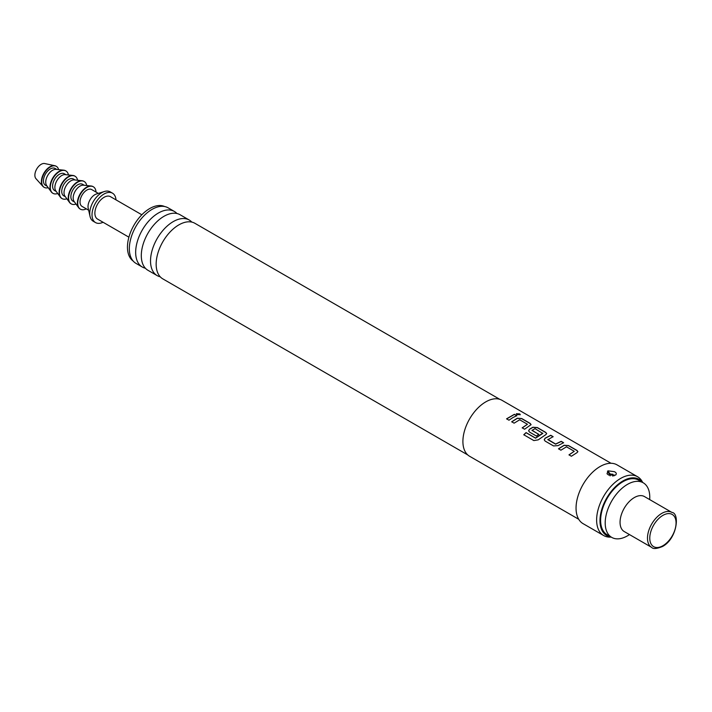<?xml version="1.0" encoding="UTF-8"?>
<svg xmlns="http://www.w3.org/2000/svg" width="712" height="712" viewBox="0 0 712 712"><rect width="100%" height="100%" fill="white"/><g stroke="black" fill="none" stroke-linecap="round" stroke-linejoin="round"><path stroke-width="1.07" d="M519.724 413.903L520.294 414.678L516.868 414.562L516.316 413.734L519.724 413.903M516.316 413.77L519.68 414.055L520.267 414.74M499.824 399.352L194.883 223.292A32.084 18.521 120 0 0 183.331 222.811A32.084 18.521 120 0 0 178.845 224.885A32.084 18.521 120 0 0 156.604 269.1A32.084 18.521 120 0 0 162.799 278.864L467.739 454.923M189.25 220.035L180.029 214.713A32.084 18.521 120 0 0 168.468 214.232A32.084 18.521 120 0 0 163.983 216.306A32.084 18.521 120 0 0 141.75 260.521A32.084 18.521 120 0 0 147.945 270.284L157.165 275.615A32.084 18.521 -60 0 1 152.252 249.903A32.084 18.521 -60 0 1 173.212 221.628A32.084 18.521 -60 0 1 189.25 220.035A32.084 18.521 -60 0 1 191.822 222.1M558.519 448.925L564.082 445.392L568.541 445.712L576.942 450.562L577.877 451.72M569.004 454.968L574.255 451.292L566.494 446.816L560.905 450.189L558.502 448.8L564.091 445.258L568.559 445.578L576.96 450.429L577.895 451.648L576.969 452.69L571.38 456.241L568.986 454.852L574.255 451.292M544.226 439.838L545.143 438.316L550.705 435.415L553.099 436.803M547.848 439.366L555.609 444.039L561.198 441.324L563.601 442.713L558.012 445.623L553.544 445.935L545.143 441.093L544.208 439.785L545.134 438.192L550.723 435.272L553.117 436.661L547.857 439.687L555.618 444.172L561.181 441.467L563.584 442.855M528.624 430.831L529.541 429.309L532.879 427.378L537.337 427.698L545.739 432.549L546.674 433.706M523.809 434.863L526.088 432.709L535.593 438.192L542.775 433.439L535.024 428.642L531.989 430.404L538.806 434.338L536.421 436.055L529.541 432.086L528.615 430.778L529.532 429.185L532.888 427.236L537.364 427.565L545.757 432.407L546.691 433.635L545.766 434.676L538.227 439.847L533.849 440.577L523.765 434.756L526.061 432.593L535.558 438.085L542.784 433.127M531.989 430.208L538.815 434.471M511.714 421.896L517.277 418.371L521.736 418.692L530.137 423.542L531.081 424.699M522.199 427.948L527.45 424.272L519.689 419.786L514.1 423.168L511.697 421.78L517.286 418.229L521.763 418.549L530.155 423.4L531.09 424.628L524.584 429.22L522.181 427.832L527.45 424.272M506.597 418.941L514.376 414.446L516.779 415.835M651.667 547.394L624.237 531.553A20.203 11.668 -60 0 1 621.14 515.363A20.203 11.668 -60 0 1 634.339 497.563A20.203 11.668 -60 0 1 644.44 496.558L671.87 512.4A20.203 11.668 -60 0 0 661.768 513.397A20.203 11.668 -60 0 0 648.57 531.205A20.203 11.668 -60 0 0 651.667 547.394C653.091 549.157 656.731 548.845 662.578 546.469C677.317 538.557 679.916 512.987 671.87 512.4M629.479 534.578A31.515 18.2 -60 0 1 627.486 535.833A31.515 18.2 -60 0 1 611.724 537.391A31.515 18.2 -60 0 1 606.891 512.142A31.515 18.2 -60 0 1 627.486 484.365A31.515 18.2 -60 0 1 643.248 482.798A31.515 18.2 -60 0 1 649.682 499.584M611.724 537.391L607.149 534.757A31.515 18.2 -60 0 1 602.325 509.498A31.515 18.2 -60 0 1 622.911 481.721A31.515 18.2 -60 0 1 638.673 480.164L643.248 482.798M44.073 187.265A12.122 6.995 -60 0 1 43.904 187.167A12.122 6.995 -60 0 1 42.889 186.348L35.974 178.685A8.891 5.135 -60 0 1 35.6 171.414A8.891 5.135 -60 0 1 41.163 164.33A8.891 5.135 -60 0 1 44.714 163.546L54.806 165.709A12.122 6.995 -60 0 1 56.026 166.172A12.122 6.995 -60 0 1 56.195 166.27M42.889 186.348A12.122 6.995 -60 0 1 42.382 176.434A12.122 6.995 -60 0 1 49.965 166.768A12.122 6.995 -60 0 1 54.806 165.709M48.185 187.683A12.122 6.995 -60 0 1 44.242 187.363A12.122 6.995 -60 0 1 42.382 177.653A12.122 6.995 -60 0 1 50.303 166.973A12.122 6.995 -60 0 1 56.364 166.368A12.122 6.995 -60 0 1 58.606 169.625M52.813 193.237A12.932 7.467 -60 0 1 52.644 193.148A12.932 7.467 -60 0 1 51.237 191.866L46.689 185.627A9.701 5.598 -60 0 1 46.636 177.706A9.701 5.598 -60 0 1 52.59 170.266A9.701 5.598 -60 0 1 56.088 169.358L63.769 170.177A12.932 7.467 -60 0 1 65.566 170.746A12.932 7.467 -60 0 1 65.735 170.853M47.134 186.233L45.452 185.262A9.701 5.598 -60 0 1 43.966 177.493A9.701 5.598 -60 0 1 50.303 168.949A9.701 5.598 -60 0 1 55.153 168.468L56.827 169.438M51.237 191.866A12.932 7.467 -60 0 1 51.157 181.302A12.932 7.467 -60 0 1 59.105 171.387A12.932 7.467 -60 0 1 63.769 170.177M57.725 193.504A12.932 7.467 -60 0 1 52.982 193.344A12.932 7.467 -60 0 1 50.997 182.984A12.932 7.467 -60 0 1 59.452 171.583A12.932 7.467 -60 0 1 65.913 170.951A12.932 7.467 -60 0 1 68.432 174.974M61.953 198.523A12.932 7.467 -60 0 1 61.784 198.425A12.932 7.467 -60 0 1 60.378 197.153L55.83 190.905A9.701 5.598 -60 0 1 55.776 182.984A9.701 5.598 -60 0 1 61.73 175.544A9.701 5.598 -60 0 1 65.228 174.636L72.909 175.455A12.932 7.467 -60 0 1 74.716 176.024A12.932 7.467 -60 0 1 74.885 176.131M56.275 191.51L54.602 190.54A9.701 5.598 -60 0 1 53.115 182.77A9.701 5.598 -60 0 1 59.452 174.226A9.701 5.598 -60 0 1 64.294 173.746L65.976 174.716M60.378 197.153A12.932 7.467 -60 0 1 60.306 186.589A12.932 7.467 -60 0 1 68.245 176.665A12.932 7.467 -60 0 1 72.909 175.455M66.875 198.79A12.932 7.467 -60 0 1 62.122 198.621A12.932 7.467 -60 0 1 60.146 188.262A12.932 7.467 -60 0 1 68.592 176.87A12.932 7.467 -60 0 1 75.054 176.229A12.932 7.467 -60 0 1 77.572 180.252M71.102 203.801A12.932 7.467 -60 0 1 70.924 203.703A12.932 7.467 -60 0 1 69.527 202.43L64.979 196.183A9.701 5.598 -60 0 1 64.917 188.262A9.701 5.598 -60 0 1 70.88 180.821A9.701 5.598 -60 0 1 74.368 179.913L82.049 180.732A12.932 7.467 -60 0 1 83.856 181.311A12.932 7.467 -60 0 1 84.025 181.409M65.415 196.788L63.742 195.827A9.701 5.598 -60 0 1 62.256 188.048A9.701 5.598 -60 0 1 68.592 179.504A9.701 5.598 -60 0 1 73.443 179.024L75.116 179.994M69.527 202.43A12.932 7.467 -60 0 1 69.447 191.866A12.932 7.467 -60 0 1 77.394 181.952A12.932 7.467 -60 0 1 82.049 180.732M76.015 204.068A12.932 7.467 -60 0 1 71.271 203.899A12.932 7.467 -60 0 1 69.286 193.539A12.932 7.467 -60 0 1 77.733 182.147A12.932 7.467 -60 0 1 84.203 181.507A12.932 7.467 -60 0 1 86.713 185.529M80.242 209.079A12.932 7.467 -60 0 1 80.073 208.981A12.932 7.467 -60 0 1 78.667 207.708L74.119 201.46A9.701 5.598 -60 0 1 74.066 193.539A9.701 5.598 -60 0 1 80.02 186.108A9.701 5.598 -60 0 1 83.518 185.191L91.198 186.01A12.932 7.467 -60 0 1 93.005 186.589A12.932 7.467 -60 0 1 93.174 186.686M74.564 202.066L72.882 201.104A9.701 5.598 -60 0 1 71.396 193.335A9.701 5.598 -60 0 1 77.733 184.782A9.701 5.598 -60 0 1 82.583 184.301L84.256 185.271M78.667 207.708A12.932 7.467 -60 0 1 78.596 197.144A12.932 7.467 -60 0 1 86.535 187.229A12.932 7.467 -60 0 1 91.198 186.01M86.303 208.847A12.932 7.467 -60 0 1 80.411 209.177A12.932 7.467 -60 0 1 78.427 198.817A12.932 7.467 -60 0 1 86.882 187.425A12.932 7.467 -60 0 1 93.343 186.784A12.932 7.467 -60 0 1 96.004 192.053M103.053 222.251A16.972 9.799 -60 0 1 95.533 222.58L93.254 221.254A16.972 9.799 -60 0 1 90.041 216.421L88.199 208.233A9.701 5.598 -60 0 1 94.883 194.679A9.701 5.598 -60 0 1 96.414 193.993L104.433 191.501A16.972 9.799 -60 0 1 110.218 191.866L112.505 193.183A16.972 9.799 -60 0 1 115.985 199.858M88.635 210.2L82.031 206.382A9.701 5.598 -60 0 1 80.545 198.612A9.701 5.598 -60 0 1 86.882 190.06A9.701 5.598 -60 0 1 91.723 189.588L98.336 193.397M90.041 216.421A16.972 9.799 -60 0 1 101.736 192.703A16.972 9.799 -60 0 1 104.433 191.501M95.533 222.58A16.972 9.799 -60 0 1 92.934 208.981A16.972 9.799 -60 0 1 104.023 194.02A16.972 9.799 -60 0 1 112.505 193.183M128.899 237.176L97.553 219.082A12.932 7.467 -60 0 1 95.577 208.714A12.932 7.467 -60 0 1 104.023 197.322A12.932 7.467 -60 0 1 110.485 196.681L141.83 214.775M133.18 261.055A31.515 18.2 -60 0 1 129.379 235.565A31.515 18.2 -60 0 1 149.743 208.536A31.515 18.2 -60 0 1 164.65 206.542M145.373 268.228A32.084 18.521 -60 0 1 142.311 267.036A32.084 18.521 -60 0 1 137.389 241.323A32.084 18.521 -60 0 1 158.349 213.048A32.084 18.521 -60 0 1 174.395 211.464A32.084 18.521 -60 0 1 176.959 213.52M608.066 470.846L607.016 473.738L608.582 475.029L615.471 475.118C616.85 473.889 616.494 472.741 614.385 471.673L608.066 470.846A6.461 3.729 -120 0 0 610.344 474.067L612.89 474.245L613.192 475.714L612.623 476.052A6.461 3.729 60 0 1 612.623 476.052M615.471 475.118L615.951 474.762M642.731 482.505L642.242 481.615A33.945 19.598 120 0 0 637.596 476.746L617.028 464.865A33.945 19.598 120 0 0 600.056 466.547A33.945 19.598 120 0 0 577.877 496.46A33.945 19.598 120 0 0 583.083 523.658L603.651 535.531A33.945 19.598 120 0 0 610.202 537.124L611.216 537.097M637.596 476.746A33.945 19.598 120 0 0 620.624 478.428A33.945 19.598 120 0 0 598.454 508.332A33.945 19.598 120 0 0 603.651 535.531M642.5 482.371A32.432 18.726 120 0 0 622.911 480.974A32.432 18.726 120 0 0 600.83 513.058A32.432 18.726 120 0 0 610.985 536.964M174.395 211.464L168.068 207.806A32.084 18.521 120 0 0 152.021 209.399A32.084 18.521 120 0 0 131.061 237.675A32.084 18.521 120 0 0 135.983 263.378L142.311 267.036M160.236 276.808A32.084 18.521 -60 0 1 157.165 275.615M611.038 463.281L501.924 400.278A32.325 18.663 120 0 0 485.762 401.88A32.325 18.663 120 0 0 464.642 430.368A32.325 18.663 120 0 0 469.6 456.267L578.714 519.271M512.907 417.552L508.982 420.214L506.579 418.825L514.402 414.304L516.796 415.692L512.907 417.552M610.344 474.067L609.766 474.397A6.461 3.729 60 0 1 607.496 471.175M610.077 475.874L609.766 474.397M662.917 515.372A18.592 10.733 120 0 0 649.771 538.139A18.592 10.733 120 0 0 662.917 545.73A18.592 10.733 120 0 0 676.062 522.964A18.592 10.733 120 0 0 662.917 515.372M613.192 475.714A6.461 3.729 -120 0 0 614.233 475.749"/></g></svg>
